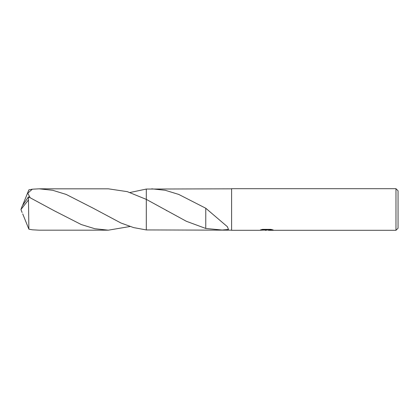 <?xml version="1.0" encoding="UTF-8"?>
<svg xmlns="http://www.w3.org/2000/svg" width="419" height="419" viewBox="0 0 419 419"><rect width="100%" height="100%" fill="white"/><g stroke="black" fill="none" stroke-linecap="round" stroke-linejoin="round"><path stroke-width="0.63" d="M267.94 230.047L263.865 230.099M266.28 230.303L265.295 230.303M395.971 230.303L395.971 188.697L398.05 190.776L398.05 228.224L395.971 230.303L268.485 230.303L268.663 229.947L272.051 229.649M261.414 229.643L267.113 229.643L267.113 229.911L259.204 230.303L231.607 230.303L231.607 188.697L395.971 188.697M267.113 229.911L260.461 229.911L262.629 229.366L270.836 229.366L273.219 229.973L268.406 230.293M231.607 230.178L146.304 229.942L146.304 189.058L231.607 188.822M151.72 188.822L165.243 190.278L178.756 194.437L205.766 208.238L227.365 226.689L228.491 229.434L222.154 230.036L205.76 228.455L186.355 221.284L146.304 199.386L127.313 191.656L108.338 188.822L39.156 188.822L52.721 190.289L66.27 194.468L93.358 208.301L120.908 222.992L133.603 227.59L146.304 229.942L146.304 199.386L146.304 229.942M264.928 230.047L266.144 229.973M146.304 189.058L130.031 192.499M205.771 212.449L205.76 228.365M205.766 208.395L205.766 212.428M130.031 226.501L108.338 230.178L94.841 228.727L81.291 224.563L54.171 210.72L28.476 196.857L22.212 206.064L20.95 209.5L28.476 199.926L28.476 196.857M28.476 199.926L28.88 229.167L32.352 229.806L39.156 230.178L108.338 230.178M30.079 197.6L27.774 193.149L32.352 189.194L39.156 188.822M22.72 213.889L28.88 229.167M22.72 205.111L28.88 189.833L32.352 189.194M22.102 212.501L20.95 209.5M266.604 230.047L268.406 230.047M166.359 210.5L166.731 210.715M54.171 210.72L53.8 210.511"/></g></svg>
